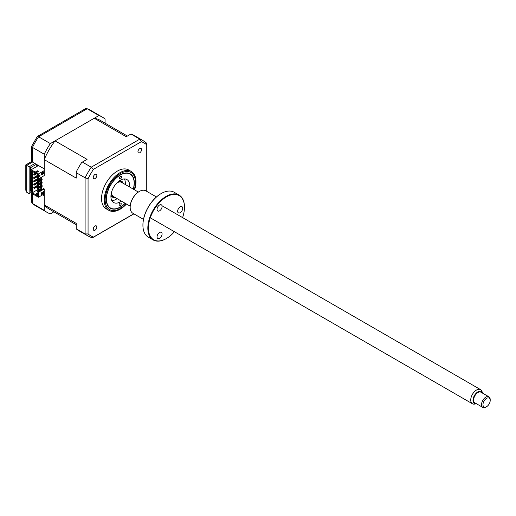 <?xml version="1.0" encoding="UTF-8"?>
<svg xmlns="http://www.w3.org/2000/svg" width="516" height="516" viewBox="0 0 516 516"><rect width="100%" height="100%" fill="white"/><g stroke="black" fill="none" stroke-linecap="round" stroke-linejoin="round"><path stroke-width="0.77" d="M105.077 123.15L105.077 119.073A55.064 31.792 120 0 0 102.181 117.003A55.064 31.792 120 0 0 98.943 115.532L50.355 143.583A55.064 31.792 120 0 0 44.221 154.207L32.463 147.421L32.463 162.069C31.295 161.398 31.295 161.398 32.463 162.069L44.221 168.855L44.221 154.207M50.355 143.583L38.597 136.798A55.064 31.792 120 0 0 32.463 147.421L31.566 146.434L31.566 161.553L25.8 164.888L25.8 190.23L26.697 192.21L29.148 193.629L31.166 192.462M34.914 163.488L29.148 166.816L26.697 165.404C25.529 164.727 25.529 164.727 26.697 165.404L26.697 192.21M98.943 115.532L87.191 108.747L85.437 108.721L37.294 136.521L31.566 146.434M37.294 136.521L38.597 136.798L87.191 108.747A55.064 31.792 120 0 1 90.429 110.218L102.181 117.003M42.705 194.796L44.221 195.667L44.221 210.315A55.064 31.792 120 0 0 47.117 212.386A55.064 31.792 120 0 0 50.355 213.856L53.883 211.818M31.74 190.462L30.592 191.133L30.592 167.648L36.359 164.32M36.791 166.487L36.791 164.985L38.087 165.733M31.74 187.63L30.592 188.301M40.758 185.192A5.102 2.941 120 0 0 41.048 184.528M36.791 164.985A5.102 2.941 120 0 0 37.275 164.849M29.148 166.816L29.148 193.629M44.221 210.315L32.153 203.31L31.566 202.02L31.566 193.274M121.215 203.852A1.529 0.884 -60 0 1 120.538 205.381A1.529 0.884 -60 0 1 119.37 205.781A1.529 0.884 -60 0 1 119.054 205.065A1.529 0.884 -60 0 1 119.725 203.536A1.529 0.884 -60 0 1 120.899 203.136A1.529 0.884 -60 0 1 121.215 203.852M133.27 189.12A19.582 11.307 120 0 0 134.134 183.277A19.582 11.307 120 0 0 134.134 183.051A19.582 11.307 120 0 0 120.383 175.008A19.582 11.307 120 0 0 106.451 198.821A19.582 11.307 120 0 0 120.293 207.032A19.582 11.307 120 0 0 125.111 203.252M121.531 177.027A1.529 0.884 -60 0 1 120.854 178.555A1.529 0.884 -60 0 1 119.686 178.962A1.529 0.884 -60 0 1 119.37 178.239A1.529 0.884 -60 0 1 120.041 176.711A1.529 0.884 -60 0 1 121.215 176.311A1.529 0.884 -60 0 1 121.531 177.027M121.434 201.13A13.255 7.656 -60 0 1 113.662 202.53A13.255 7.656 -60 0 1 110.921 196.312A13.255 7.656 -60 0 1 116.764 183.057A13.255 7.656 -60 0 1 126.917 179.568A13.255 7.656 -60 0 1 129.664 185.786A13.255 7.656 -60 0 1 129.593 186.998M124.395 178.949A13.255 7.656 -60 0 1 125.336 183.283A13.255 7.656 -60 0 1 125.265 184.502M117.113 198.628A13.255 7.656 -60 0 1 111.862 200.653M139.759 148.582A2.548 1.471 120 0 0 138.095 150.827A2.548 1.471 120 0 0 138.488 152.871A2.548 1.471 120 0 0 139.759 152.749A2.548 1.471 120 0 0 141.423 150.498A2.548 1.471 120 0 0 141.036 148.46A2.548 1.471 120 0 0 139.759 148.582M95.054 226.014A2.548 1.471 120 0 0 93.39 228.266A2.548 1.471 120 0 0 93.777 230.304A2.548 1.471 120 0 0 95.054 230.181A2.548 1.471 120 0 0 96.718 227.93A2.548 1.471 120 0 0 96.331 225.892A2.548 1.471 120 0 0 95.054 226.014M95.054 174.395A2.548 1.471 120 0 0 93.39 176.64A2.548 1.471 120 0 0 93.777 178.684A2.548 1.471 120 0 0 95.054 178.555A2.548 1.471 120 0 0 96.718 176.311A2.548 1.471 120 0 0 96.331 174.266A2.548 1.471 120 0 0 95.054 174.395M134.624 189.901A22.433 12.952 120 0 0 131.316 171.505L128.626 169.951A22.433 12.952 120 0 0 117.409 171.067A22.433 12.952 120 0 0 102.749 190.836A22.433 12.952 120 0 0 106.186 208.812L108.882 210.367A22.433 12.952 120 0 0 120.099 209.251A22.433 12.952 120 0 0 126.465 204.033M131.316 171.505A22.433 12.952 120 0 0 120.099 172.615A22.433 12.952 120 0 0 105.445 192.384A22.433 12.952 120 0 0 108.882 210.367M133.412 189.204A19.847 11.455 120 0 0 130.213 173.86A19.847 11.455 120 0 0 120.293 174.847A19.847 11.455 120 0 0 107.328 192.333A19.847 11.455 120 0 0 110.366 208.232A19.847 11.455 120 0 0 120.293 207.251A19.847 11.455 120 0 0 125.259 203.336M38.158 177.936L37.152 177.685L38.158 177.098M37.152 177.685L37.152 178.517L38.448 178.929L44.221 175.601L44.221 159.625A51.194 29.554 -60 0 1 55.044 140.874L87.056 159.36L81.722 162.443A55.064 31.792 -60 0 0 76.233 171.951L76.233 172.692L85.101 177.814L88.062 178.71A53.535 30.908 -60 0 1 93.493 169.3L141.32 141.694A53.535 30.908 -60 0 1 146.75 144.828L146.75 191.371M37.874 178.097L37.874 178.929M42.125 178.975L37.874 181.432L37.152 181.013L41.409 178.555L42.125 178.975L42.125 179.807L37.874 182.264L37.152 181.845L37.874 181.432L37.874 182.264M42.125 182.303L37.874 184.76L37.152 184.341L41.409 181.89L42.125 182.303L42.125 183.135L37.874 185.592L37.152 185.18L37.874 184.76L37.874 185.592M42.125 185.637L37.874 188.088L37.152 187.676L41.409 185.218L42.125 185.637L42.125 186.47L37.874 188.921L37.152 188.508L37.152 187.676M37.874 188.088L37.874 188.921M38.055 174.666L37.333 174.247M37.152 174.35L37.152 175.188L38.158 175.434M37.874 174.769L37.874 175.601M41.299 173.621L42.125 173.144L41.841 172.976M37.152 191.004L37.152 191.836L37.874 192.255L37.874 191.423L37.152 191.004L41.409 188.546L42.125 188.966L37.874 191.423L41.409 189.378L41.841 189.63M39.171 175.35L40.042 175.427L39.171 176.517L39.171 175.35M41.048 177.433L41.048 178.768M41.048 180.432L41.048 182.096M41.048 183.76L41.048 185.425M41.048 187.089L41.048 188.759M41.048 189.591L41.048 190.088M38.448 165.526L31.166 169.732L35.204 172.06L37.404 170.796L38.487 171.422L36.288 172.686L38.448 173.937L44.221 170.609M31.74 191.049L31.166 191.378L31.74 191.713L31.74 171.731L31.166 171.396L31.166 169.732M31.166 191.378L31.166 193.042L35.204 195.377L37.655 194.255M38.448 197.247L44.221 193.919L44.221 188.921L38.448 192.255L38.448 197.247L36.288 196.003L36.288 195.042L38.158 193.958M41.299 192.939L43.892 191.442L43.892 193.107L41.299 194.609L41.299 192.939M43.318 191.778L43.318 192.778L41.299 193.939M43.318 192.778L43.892 193.107M43.35 192.797L43.641 191.591M44.221 188.921L43.641 188.592L38.158 191.752L38.448 192.255M36.288 195.042L38.158 196.125L38.158 192.087M34.198 187.76L33.759 187.508L34.198 188.508L34.198 187.76L38.519 185.257L38.519 186.012L34.198 188.508M37.474 185.367L33.759 187.508M38.519 182.677L34.198 185.18L34.198 184.425L38.519 181.929L38.519 182.677M37.474 182.032L33.759 184.18L33.759 184.928L34.198 184.676M34.198 184.425L33.759 184.18M38.519 178.891L38.519 179.349L34.198 181.845L33.759 181.6L34.198 181.348M34.198 181.845L34.198 181.097L38.197 178.788M37.474 178.704L33.759 180.845L33.759 181.6M34.198 181.097L33.759 180.845M38.158 176.227L34.198 178.517L33.759 178.265L34.198 178.014M34.198 178.517L34.198 177.768L38.158 175.479M37.474 175.375L33.759 177.517L33.759 178.265M34.198 177.768L33.759 177.517M36.578 173.815L34.198 175.188L33.759 174.937L34.198 174.685M34.198 175.188L34.198 174.434L36.288 173.228M36.288 172.731L33.759 174.189L33.759 174.937M34.198 174.434L33.759 174.189M38.087 188.798L38.087 189.424L38.99 189.946M39.713 190.359L40.145 190.61M40.758 190.256L40.758 189.759M40.758 188.921L40.758 187.256M40.758 185.592L40.758 183.928M40.758 182.264L40.758 180.6M40.758 178.929L40.758 177.601M38.087 176.266L38.087 177.143M38.087 179.6L38.087 180.471M38.087 182.928L38.087 183.806M38.087 186.257L38.087 187.134M34.198 185.18L33.759 184.928M38.158 193.59L37.404 193.152L35.204 194.416L32.031 192.584L32.611 192.584L32.611 171.525M32.611 192.584L38.087 189.424M32.031 192.584L32.031 171.189L35.204 173.021L37.655 171.899M42.738 192.107L43.318 192.442M37.404 194.106L37.404 193.152M35.204 194.416L35.204 195.377M35.204 172.06L35.204 173.021M37.404 170.796L37.404 171.751M36.288 172.686L36.288 173.647L38.158 174.73L38.158 178.768M38.158 174.73L38.158 178.433M38.448 173.937L38.448 178.929M43.318 172.125L43.318 173.124L41.299 174.292M43.892 173.46L41.299 174.956L41.299 173.292L43.892 171.789L43.892 173.46L43.318 173.124M43.641 173.311L43.641 171.938M76.233 224.718L49.052 209.025A51.194 29.554 -60 0 1 44.221 204.897L76.233 223.383L76.233 228.878A55.064 31.792 -60 0 0 78.838 230.704L87.997 235.986A55.064 31.792 -60 0 1 85.101 233.922L85.101 177.814A55.064 31.792 -60 0 1 91.235 167.19L93.493 169.3M76.233 228.801L85.101 233.922L88.062 233.935L88.062 178.71M130.954 134.018L139.823 139.133A55.064 31.792 -60 0 1 143.067 140.61L133.908 135.321A55.064 31.792 -60 0 0 131.025 133.973L126.265 136.721L94.254 118.241A51.194 29.554 -60 0 1 100.246 120.363L127.426 136.056M133.799 213.798L93.493 237.07A53.535 30.908 -60 0 1 88.062 233.935M82.367 162.069L91.235 167.19L139.823 139.133L141.32 141.694M143.067 140.61L146.273 142.9L146.75 144.828M93.493 237.07L91.584 237.618L87.997 235.986M76.233 172.692L76.233 178.11L44.221 159.625M55.044 140.874L94.254 118.241M41.332 173.602L41.332 174.273M41.332 177.265L41.332 178.6M41.332 180.265L41.332 181.929M41.332 183.593L41.332 185.257M41.332 186.927L41.332 188.592M41.332 189.424L41.332 189.92M44.221 204.897L44.221 193.919M42.125 189.462L42.125 188.966M42.125 173.144L42.125 172.815M122.789 183.07A8.566 4.947 120 0 0 117.474 182.348M119.409 180.781A9.178 5.302 -60 0 1 121.563 181.18A9.178 5.302 -60 0 1 123.156 183.283M114.997 197.409A9.178 5.302 -60 0 1 112.385 197.08A9.178 5.302 -60 0 1 110.959 195.416M111.353 192.958A8.566 4.947 120 0 0 114.636 197.202M490.2 400.448A5.102 2.941 120 0 0 486.594 398.365A5.102 2.941 120 0 0 482.989 404.608A5.102 2.941 120 0 0 486.594 406.692A5.102 2.941 120 0 0 490.2 400.448L490.2 399.616A6.121 3.535 -60 0 0 488.936 396.817L481.002 392.237A6.121 3.535 120 0 0 476.287 393.876A6.121 3.535 120 0 0 473.617 400.035A6.121 3.535 120 0 0 474.881 402.835L482.815 407.414A6.121 3.535 -60 0 1 481.544 404.608A6.121 3.535 -60 0 1 484.221 398.455A6.121 3.535 -60 0 1 488.936 396.817M486.594 406.692L485.872 407.111A6.121 3.535 -60 0 1 482.815 407.414M482.679 393.205A6.979 4.031 120 0 0 482.55 392.837A6.979 4.031 120 0 0 477.048 392.444A6.979 4.031 120 0 0 473.004 400.384A6.979 4.031 120 0 0 476.178 403.873A6.979 4.031 120 0 0 476.565 403.802M476.178 403.873L474.443 404.112A8.159 4.708 -60 0 1 472.424 403.77A8.159 4.708 -60 0 1 470.734 400.035A8.159 4.708 -60 0 1 474.294 391.825A8.159 4.708 -60 0 1 480.577 389.638A8.159 4.708 -60 0 1 481.886 391.212L482.55 392.837M130.193 206.187L113.326 196.448A8.159 4.708 -60 0 1 111.637 192.713A8.159 4.708 -60 0 1 111.708 191.662M116.526 183.303A8.159 4.708 -60 0 1 121.486 182.316L138.352 192.055M179.104 195.093L174.182 192.255A25.903 14.958 120 0 0 161.231 193.539L161.231 193.539A25.903 14.958 120 0 0 142.919 225.26A25.903 14.958 120 0 0 148.286 237.115L153.2 239.953A25.903 14.958 -60 0 1 149.227 219.197A25.903 14.958 -60 0 1 166.152 196.377A25.903 14.958 -60 0 1 179.104 195.093A25.903 14.958 -60 0 1 184.464 206.948A25.903 14.958 -60 0 1 184.464 207.116M182.593 217.597A25.497 14.719 120 0 0 184.464 207.284A25.497 14.719 120 0 0 166.442 196.873A25.497 14.719 120 0 0 148.415 228.098A25.497 14.719 120 0 0 166.442 238.508L166.152 238.669A25.903 14.958 -60 0 1 153.2 239.953M166.152 238.669L166.442 238.508A25.497 14.719 120 0 0 174.44 231.729M159.573 238.308A3.567 2.058 -60 0 1 157.786 238.482A3.567 2.058 -60 0 1 157.238 235.625A3.567 2.058 -60 0 1 159.573 232.477A3.567 2.058 -60 0 1 161.353 232.303A3.567 2.058 -60 0 1 161.901 235.161A3.567 2.058 -60 0 1 159.573 238.308M156.438 196.964L145.802 190.823A12.952 7.476 120 0 0 139.326 191.462L139.326 191.462A12.952 7.476 120 0 0 130.167 207.322A12.952 7.476 120 0 0 132.851 213.25L143.487 219.397M139.036 191.63L139.326 191.462L139.036 191.63A12.545 7.243 -60 0 0 130.167 206.993L130.167 207.322M160.947 193.7L161.231 193.539L160.947 193.7A25.497 14.719 -60 0 0 142.919 224.924L142.919 225.26M159.573 210.831A3.567 2.058 -60 0 1 157.786 211.012A3.567 2.058 -60 0 1 157.238 208.148A3.567 2.058 -60 0 1 159.573 205.007A3.567 2.058 -60 0 1 161.353 204.826A3.567 2.058 -60 0 1 161.901 207.69A3.567 2.058 -60 0 1 159.573 210.831M180.174 212.676A3.567 2.058 -60 0 1 178.394 212.85A3.567 2.058 -60 0 1 177.846 209.993A3.567 2.058 -60 0 1 180.174 206.845A3.567 2.058 -60 0 1 181.961 206.671A3.567 2.058 -60 0 1 182.509 209.528A3.567 2.058 -60 0 1 180.174 212.676M32.463 162.069L26.697 165.404M32.463 193.797L32.463 203.53A55.064 31.792 120 0 0 35.359 205.6L47.117 212.386M134.27 189.695A21.414 12.365 120 0 0 120.293 173.563A21.414 12.365 120 0 0 105.148 199.789A21.414 12.365 120 0 0 120.293 208.535A21.414 12.365 120 0 0 126.11 203.826M32.153 203.31L35.359 205.6M86.843 108.586L90.429 110.218M146.86 144.183L146.86 191.43M133.908 213.863L92.99 237.483M120.099 180.336L121.563 181.18M110.921 196.235L112.385 197.08M472.424 403.77L151.433 218.449M480.577 389.638L161.992 205.703M184.464 207.284L184.464 206.948"/></g></svg>

